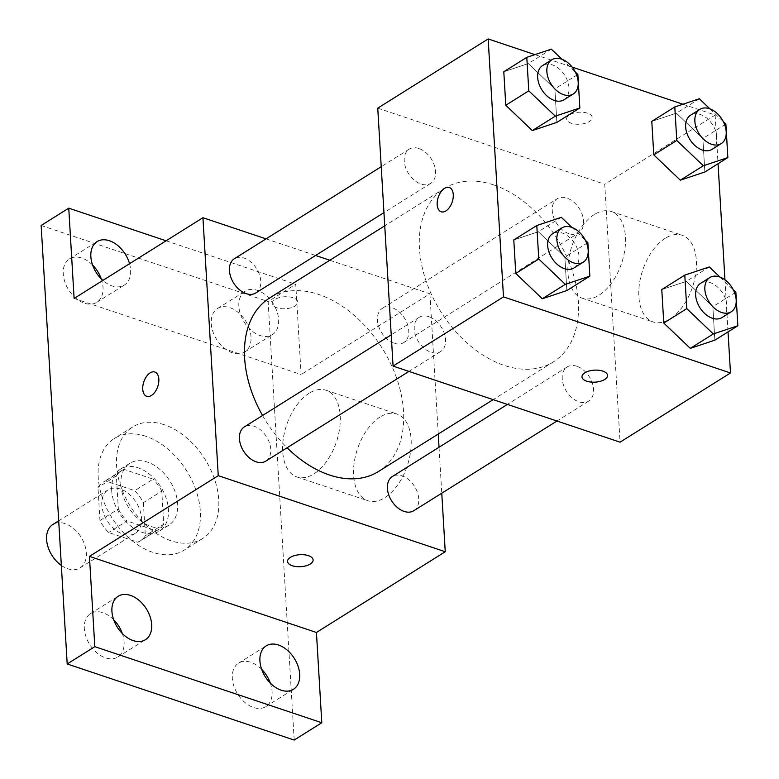 <?xml version="1.0" encoding="UTF-8"?>
<svg xmlns="http://www.w3.org/2000/svg" width="779" height="779" viewBox="0 0 779 779"><rect width="100%" height="100%" fill="white"/><g stroke="black" fill="none" stroke-linecap="round" stroke-linejoin="round"><path stroke-width="0.58" stroke-dasharray="3.9 2.92" d="M61.346 565.427A25.6 17.157 57.9 0 0 80.052 567.881A25.6 17.157 57.9 0 0 84.716 544.891A25.6 17.157 57.9 0 0 65.115 523.624A25.6 17.157 57.9 0 0 52.865 524.491M120.326 489.017A25.6 17.157 57.9 0 0 108.067 489.894A25.6 17.157 57.9 0 0 107.122 520.703A25.6 17.157 57.9 0 0 135.264 533.284A25.6 17.157 57.9 0 0 139.928 510.284A25.6 17.157 57.9 0 0 120.326 489.017M143.385 502.659L145.342 535.748A34.763 23.302 57.9 0 1 140.123 541.045A34.763 23.302 57.9 0 1 137.756 542.262L108.641 532.505A34.763 23.302 57.9 0 1 99.946 520.528L97.979 487.44A34.763 23.302 57.9 0 1 103.208 482.133A34.763 23.302 57.9 0 1 105.574 480.916L134.689 490.673A34.763 23.302 57.9 0 1 143.385 502.659L161.779 491.121L163.746 524.209L145.342 535.748M99.946 520.528L118.35 508.989L116.383 475.911L97.979 487.44M105.574 480.916L123.978 469.386L153.093 479.143L134.689 490.673M123.978 469.386A34.763 23.302 57.9 0 0 121.602 470.604A34.763 23.302 57.9 0 0 116.383 475.911M118.35 508.989A34.763 23.302 57.9 0 0 127.045 520.976L108.641 532.505M163.746 524.209A34.763 23.302 57.9 0 1 158.526 529.516A34.763 23.302 57.9 0 1 156.16 530.733L127.045 520.976M161.779 491.121A34.763 23.302 57.9 0 0 153.093 479.143M111.689 490.546A36.574 24.509 -122.1 0 1 120.638 469.065A36.574 24.509 -122.1 0 1 160.834 487.041A36.574 24.509 -122.1 0 1 159.491 531.054A36.574 24.509 -122.1 0 1 129.635 525.104A36.574 24.509 -122.1 0 1 111.689 490.546M120.891 484.781A36.574 24.509 57.9 0 0 138.828 519.34A36.574 24.509 57.9 0 0 168.692 525.289A36.574 24.509 57.9 0 0 175.353 492.425A36.574 24.509 57.9 0 0 147.348 462.044A36.574 24.509 57.9 0 0 129.84 463.301A36.574 24.509 57.9 0 0 120.891 484.781M156.16 530.733L137.756 542.262M145.819 436.259A65.835 44.121 57.9 0 0 114.309 438.509A65.835 44.121 57.9 0 0 111.884 517.723A65.835 44.121 57.9 0 0 184.233 550.081A65.835 44.121 57.9 0 0 196.22 490.945A65.835 44.121 57.9 0 0 145.819 436.259M164.223 424.721A65.835 44.121 57.9 0 0 132.703 426.97A65.835 44.121 57.9 0 0 130.278 506.194A65.835 44.121 57.9 0 0 202.637 538.542A65.835 44.121 57.9 0 0 214.624 479.406A65.835 44.121 57.9 0 0 164.223 424.721M261.676 669.346A25.629 17.177 57.9 0 0 238.588 663.172A25.629 17.177 57.9 0 0 237.644 694.021A25.629 17.177 57.9 0 0 265.814 706.611A25.629 17.177 57.9 0 0 272.085 691.557A25.629 17.177 57.9 0 0 270.332 683.154M251.013 336.898A25.629 17.177 57.9 0 0 238.442 312.671A25.629 17.177 57.9 0 0 217.516 308.513A25.629 17.177 57.9 0 0 216.581 339.352A25.629 17.177 57.9 0 0 244.742 351.952A25.629 17.177 57.9 0 0 251.013 336.898M92.613 265.064A25.629 17.177 57.9 0 0 69.526 258.901A25.629 17.177 57.9 0 0 68.581 289.739A25.629 17.177 57.9 0 0 96.752 302.34A25.629 17.177 57.9 0 0 103.023 287.285A25.629 17.177 57.9 0 0 101.26 278.872M113.685 619.733A25.629 17.177 57.9 0 0 90.598 613.57A25.629 17.177 57.9 0 0 89.653 644.408A25.629 17.177 57.9 0 0 117.824 657.009A25.629 17.177 57.9 0 0 124.095 641.954A25.629 17.177 57.9 0 0 122.332 633.541M41.151 225.472L268.142 301.551L294.189 740.05M129.538 263.711A25.629 17.177 -122.1 0 1 130.619 269.982A25.629 17.177 -122.1 0 1 124.348 285.046A25.629 17.177 -122.1 0 1 102.886 280.411M238.851 306.264A25.629 17.177 -122.1 0 1 245.122 291.21A25.629 17.177 -122.1 0 1 266.048 295.377A25.629 17.177 -122.1 0 1 278.619 319.594A25.629 17.177 -122.1 0 1 272.348 334.649A25.629 17.177 -122.1 0 1 251.422 330.481A25.629 17.177 -122.1 0 1 238.851 306.264M74.112 298.445L301.103 374.533L295.747 284.257L268.142 301.551M166.102 240.799L295.747 284.257M329.838 260.254L429.92 293.8L301.103 374.533M429.92 293.8L438.256 434.039M439.035 447.253L441.771 493.204M379.986 417.067A45.718 26.291 -71.5 0 0 354.231 462.434A45.718 26.291 -71.5 0 0 367.844 500.722A45.718 26.291 -71.5 0 0 407.3 465.725A45.718 26.291 -71.5 0 0 396.91 414.019A45.718 26.291 -71.5 0 0 379.986 417.067M378.477 471.509A102.419 68.64 57.9 0 0 397.124 379.519A102.419 68.64 57.9 0 0 318.728 294.452A102.419 68.64 57.9 0 0 269.7 297.948M262.542 415.509A102.419 68.64 57.9 0 0 287.12 447.759M266.048 238.871L315.592 255.473M413.805 510.722A20.186 13.535 57.9 0 0 417.486 492.591A20.186 13.535 57.9 0 0 402.022 475.823A20.186 13.535 57.9 0 0 392.363 476.514M255.814 292.943A20.186 13.535 57.9 0 0 259.495 274.802A20.186 13.535 57.9 0 0 244.041 258.034A20.186 13.535 57.9 0 0 234.372 258.725M265.805 461.119A20.186 13.535 57.9 0 0 269.485 442.988A20.186 13.535 57.9 0 0 254.032 426.21A20.186 13.535 57.9 0 0 244.363 426.902M394.145 343.237A20.186 13.535 -122.1 0 1 378.691 326.469A20.186 13.535 -122.1 0 1 382.372 308.338A20.186 13.535 -122.1 0 1 404.554 318.26A20.186 13.535 -122.1 0 1 403.814 342.546A20.186 13.535 -122.1 0 1 394.145 343.237M293.04 297.705A12.805 6.008 176.6 0 0 279.33 297.617A12.805 6.008 176.6 0 0 272.212 303.508A12.805 6.008 176.6 0 0 285.348 308.747A12.805 6.008 176.6 0 0 297.773 301.989A12.805 6.008 176.6 0 0 293.04 297.705A12.805 6.008 176.6 0 0 279.33 297.627A12.805 6.008 176.6 0 0 272.212 303.518A12.805 6.008 176.6 0 0 285.348 308.757A12.805 6.008 176.6 0 0 297.773 301.999A12.805 6.008 176.6 0 0 293.04 297.714M287.539 561.435L287.539 561.445A12.805 6.008 -3.4 0 1 287.539 561.435A12.805 6.008 -3.4 0 1 299.964 554.687A12.805 6.008 -3.4 0 1 313.1 559.916A12.805 6.008 -3.4 0 1 313.1 559.926L313.1 559.935M309.068 393.298A45.718 26.291 -71.5 0 0 283.322 438.665A45.718 26.291 -71.5 0 0 296.935 476.952A45.718 26.291 -71.5 0 0 336.392 441.956A45.718 26.291 -71.5 0 0 325.992 390.25A45.718 26.291 -71.5 0 0 309.068 393.298M154.865 372.031L154.855 372.031A12.805 7.362 108.5 0 1 154.865 372.031A12.805 7.362 108.5 0 1 157.777 386.511A12.805 7.362 108.5 0 1 146.725 396.307L146.715 396.307M493.545 184.886A102.419 68.64 57.9 0 0 444.517 188.382A102.419 68.64 57.9 0 0 440.748 311.61A102.419 68.64 57.9 0 0 553.294 361.943A102.419 68.64 57.9 0 0 571.952 269.953A102.419 68.64 57.9 0 0 493.545 184.886M568.972 233.671A20.186 13.535 -122.1 0 1 553.509 216.903A20.186 13.535 -122.1 0 1 557.189 198.772A20.186 13.535 -122.1 0 1 579.381 208.694A20.186 13.535 -122.1 0 1 578.631 232.989A20.186 13.535 -122.1 0 1 568.972 233.671M428.849 316.644A20.186 13.535 57.9 0 0 419.18 317.335A20.186 13.535 57.9 0 0 418.44 341.63A20.186 13.535 57.9 0 0 440.632 351.553A20.186 13.535 57.9 0 0 444.303 333.422A20.186 13.535 57.9 0 0 428.849 316.644M418.859 148.468A20.186 13.535 57.9 0 0 409.189 149.159A20.186 13.535 57.9 0 0 408.449 173.454A20.186 13.535 57.9 0 0 430.641 183.377A20.186 13.535 57.9 0 0 434.312 165.245A20.186 13.535 57.9 0 0 418.859 148.468M576.85 366.257A20.186 13.535 57.9 0 0 567.18 366.948A20.186 13.535 57.9 0 0 566.44 391.243A20.186 13.535 57.9 0 0 588.622 401.166A20.186 13.535 57.9 0 0 592.303 383.025A20.186 13.535 57.9 0 0 576.85 366.257M377.747 108.145L604.738 184.233L620.065 442.17M661.78 289.545L686.328 281.346L712.853 306.663L714.849 340.17L712.853 306.663L686.328 281.346L661.78 289.545M503.799 71.756L528.337 63.566L554.872 88.874L556.858 122.381L554.872 88.874L528.337 63.566L503.799 71.756M682.93 104.23L715.151 115.039L718.043 163.726M724.947 279.788L728.034 331.903M534.93 54.627L572.176 67.111M513.789 239.932L538.328 231.743L564.863 257.051L566.849 290.557L564.863 257.051L538.328 231.743L513.789 239.932M651.789 121.368L676.338 113.169L702.862 138.487L704.859 171.993L702.862 138.487L676.338 113.169L651.789 121.368M715.151 115.039L604.738 184.233M665.217 238.306A45.718 26.291 -71.5 0 0 639.471 283.673A45.718 26.291 -71.5 0 0 653.075 321.951A45.718 26.291 -71.5 0 0 692.541 286.964A45.718 26.291 -71.5 0 0 682.141 235.258A45.718 26.291 -71.5 0 0 665.217 238.306M587.483 113.169A12.805 6.008 176.6 0 0 573.763 113.091A12.805 6.008 176.6 0 0 566.645 118.983A12.805 6.008 176.6 0 0 579.78 124.221A12.805 6.008 176.6 0 0 592.206 117.463A12.805 6.008 176.6 0 0 587.483 113.169M587.483 113.189A12.805 6.008 176.6 0 0 573.763 113.101A12.805 6.008 176.6 0 0 566.645 118.992A12.805 6.008 176.6 0 0 579.78 124.231A12.805 6.008 176.6 0 0 592.206 117.473A12.805 6.008 176.6 0 0 587.483 113.189M581.971 376.919L581.971 376.909A12.805 6.008 -3.4 0 1 594.396 370.152A12.805 6.008 -3.4 0 1 607.532 375.39L607.532 375.4M594.309 214.537A45.718 26.291 -71.5 0 0 568.553 259.904A45.718 26.291 -71.5 0 0 582.166 298.182A45.718 26.291 -71.5 0 0 621.623 263.195A45.718 26.291 -71.5 0 0 611.233 211.489A45.718 26.291 -71.5 0 0 594.309 214.537M449.298 187.505L449.288 187.496A12.805 7.362 108.5 0 1 449.298 187.505A12.805 7.362 108.5 0 1 452.209 201.975A12.805 7.362 108.5 0 1 441.157 211.781A12.805 7.362 108.5 0 1 441.157 211.771L441.148 211.771M709.922 108.856L723.301 121.621M712.045 149.373A20.186 13.535 57.9 0 0 715.726 131.232A20.186 13.535 57.9 0 0 700.272 114.464A20.186 13.535 57.9 0 0 690.603 115.156M699.338 98.758L676.338 113.169M725.872 124.065L702.862 138.487M719.913 277.032L733.292 289.798M722.045 317.55A20.186 13.535 57.9 0 0 725.716 299.409A20.186 13.535 57.9 0 0 710.263 282.641A20.186 13.535 57.9 0 0 700.594 283.332M709.328 266.934L686.328 281.346M735.863 292.242L712.853 306.663M561.932 59.253L575.311 72.019M564.054 99.761A20.186 13.535 57.9 0 0 567.725 81.629A20.186 13.535 57.9 0 0 552.272 64.852A20.186 13.535 57.9 0 0 542.612 65.543M551.337 49.145L528.337 63.566M577.872 74.463L554.872 88.874M571.922 227.429L585.302 240.195M574.045 267.937A20.186 13.535 57.9 0 0 577.716 249.806A20.186 13.535 57.9 0 0 562.263 233.028A20.186 13.535 57.9 0 0 552.603 233.719M561.328 217.322L538.328 231.743M587.863 242.639L564.863 257.051M80.052 567.881L135.264 533.284M58.698 520.839L108.067 489.894M129.84 463.301L120.638 469.065M168.692 525.289L159.491 531.054M158.526 529.516L140.123 541.045M121.602 470.604L103.208 482.133M132.703 426.97L114.309 438.509M202.637 538.542L184.233 550.081M117.824 657.009L145.42 639.705M90.598 613.57L118.194 596.266M96.752 302.34L124.348 285.046M69.526 258.901L97.122 241.597M244.742 351.952L272.348 334.649M217.516 308.513L245.122 291.21M265.814 706.611L293.42 689.318M238.588 663.172L266.194 645.879M296.935 476.952L367.844 500.722M325.992 390.25L396.91 414.019M444.517 188.382L384.748 225.842M553.294 361.943L493.156 399.637M403.814 342.546L578.631 232.989M382.372 308.338L557.189 198.772M419.18 317.335L391.224 334.863M440.632 351.553L408.946 371.408M409.189 149.159L381.233 166.687M430.641 183.377L383.959 212.628M567.18 366.948L507.402 404.408M588.622 401.166L556.946 421.02M582.166 298.182L653.075 321.951M611.233 211.489L682.141 235.258"/><path stroke-width="1.17" d="M58.698 520.839L52.865 524.491A25.6 17.157 57.9 0 0 47.149 543.654A25.6 17.157 57.9 0 0 61.346 565.427M270.332 683.154A25.629 17.177 57.9 0 0 261.676 669.346M101.26 278.872A25.629 17.177 57.9 0 0 92.613 265.064M122.332 633.541A25.629 17.177 57.9 0 0 113.685 619.733M441.771 493.204L445.247 551.736L316.43 632.47L321.795 722.746L294.189 740.05L67.198 663.961L41.151 225.472L68.756 208.168L166.102 240.799M321.795 722.746L94.804 646.667L67.198 663.961M94.804 646.667L89.439 556.381L218.256 475.657L202.93 217.711L74.112 298.445L68.756 208.168M146.725 396.307A12.805 7.362 108.5 0 1 142.917 385.586A12.805 7.362 108.5 0 1 150.123 372.888A12.805 7.362 108.5 0 1 154.855 372.031A12.805 7.362 108.5 0 1 157.767 386.511A12.805 7.362 108.5 0 1 146.715 396.307A12.805 7.362 108.5 0 1 142.908 385.586A12.805 7.362 108.5 0 1 150.113 372.878A12.805 7.362 108.5 0 1 154.855 372.031M102.886 280.411A25.629 17.177 -122.1 0 1 90.851 256.661A25.629 17.177 -122.1 0 1 97.122 241.597A25.629 17.177 -122.1 0 1 129.538 263.711M438.256 434.039L439.035 447.253M259.923 660.933A25.629 17.177 -122.1 0 1 266.194 645.879A25.629 17.177 -122.1 0 1 287.12 650.037A25.629 17.177 -122.1 0 1 299.691 674.263A25.629 17.177 -122.1 0 1 293.42 689.318A25.629 17.177 -122.1 0 1 272.494 685.15A25.629 17.177 -122.1 0 1 259.923 660.933M111.923 611.32A25.629 17.177 -122.1 0 1 118.194 596.266A25.629 17.177 -122.1 0 1 139.12 600.434A25.629 17.177 -122.1 0 1 151.691 624.651A25.629 17.177 -122.1 0 1 145.42 639.705A25.629 17.177 -122.1 0 1 124.494 635.547A25.629 17.177 -122.1 0 1 111.923 611.32M316.43 632.47L89.439 556.381M384.748 225.842L269.7 297.948A102.419 68.64 57.9 0 0 262.542 415.509M287.12 447.759A102.419 68.64 57.9 0 0 378.477 471.509L493.156 399.637M445.247 551.736L218.256 475.657M202.93 217.711L266.048 238.871M315.592 255.473L329.838 260.254M507.402 404.408L392.363 476.514A20.186 13.535 57.9 0 0 391.613 500.809A20.186 13.535 57.9 0 0 413.805 510.722L556.946 421.02M381.233 166.687L234.372 258.725A20.186 13.535 57.9 0 0 233.632 283.02A20.186 13.535 57.9 0 0 255.814 292.943L383.959 212.628M391.224 334.863L244.363 426.902A20.186 13.535 57.9 0 0 243.623 451.197A20.186 13.535 57.9 0 0 265.805 461.119L408.946 371.408M313.1 559.926A12.805 6.008 -3.4 0 1 305.972 565.817A12.805 6.008 -3.4 0 1 292.261 565.729A12.805 6.008 -3.4 0 1 287.539 561.445A12.805 6.008 -3.4 0 1 299.964 554.697A12.805 6.008 -3.4 0 1 313.1 559.935A12.805 6.008 -3.4 0 1 305.981 565.817A12.805 6.008 -3.4 0 1 292.271 565.739A12.805 6.008 -3.4 0 1 287.539 561.445M728.034 331.903L730.478 372.975L620.065 442.17L393.074 366.091L377.747 108.145L488.16 38.95L534.93 54.627M730.478 372.975L503.487 296.887L393.074 366.091M503.487 296.887L488.16 38.95M441.157 211.771A12.805 7.362 108.5 0 1 437.35 201.05A12.805 7.362 108.5 0 1 444.556 188.352A12.805 7.362 108.5 0 1 449.288 187.496A12.805 7.362 108.5 0 1 452.2 201.975A12.805 7.362 108.5 0 1 441.148 211.771A12.805 7.362 108.5 0 1 437.34 201.05A12.805 7.362 108.5 0 1 444.546 188.352A12.805 7.362 108.5 0 1 449.298 187.496M733.292 289.798L735.863 292.242L737.849 325.749L714.849 340.17L690.311 348.359L663.776 323.051L661.78 289.545L663.776 323.051L690.311 348.359L713.311 333.948L686.776 308.63L684.79 275.123L709.328 266.934L719.913 277.032M575.311 72.019L577.872 74.463L579.858 107.969L556.858 122.381L532.32 130.58L505.785 105.262L503.799 71.756L505.785 105.262L532.32 130.58L555.32 116.159L528.785 90.851L526.799 57.344L551.337 49.145L561.932 59.253M718.043 163.726L724.947 279.788M572.176 67.111L682.93 104.23M585.302 240.195L587.863 242.639L589.849 276.146L566.849 290.557L542.311 298.756L515.776 273.439L513.789 239.932L515.776 273.439L542.311 298.756L565.311 284.335L538.776 259.027L536.789 225.52L561.328 217.322L571.922 227.429M723.301 121.621L725.872 124.065L727.859 157.572L704.859 171.993L680.32 180.183L653.785 154.875L651.789 121.368L653.785 154.875L680.32 180.183L703.32 165.771L676.785 140.454L674.799 106.947L699.338 98.758L709.922 108.856M586.704 381.204A12.805 6.008 -3.4 0 1 581.971 376.919A12.805 6.008 -3.4 0 1 594.396 370.161A12.805 6.008 -3.4 0 1 607.532 375.4A12.805 6.008 -3.4 0 1 600.414 381.291A12.805 6.008 -3.4 0 1 586.704 381.204M607.532 375.39A12.805 6.008 -3.4 0 1 600.405 381.282A12.805 6.008 -3.4 0 1 586.704 381.194A12.805 6.008 -3.4 0 1 581.971 376.909M727.859 157.572L703.32 165.771M699.805 109.391L690.603 115.156A20.186 13.535 57.9 0 0 689.863 139.451A20.186 13.535 57.9 0 0 712.045 149.373L721.247 143.599A20.186 13.535 57.9 0 0 724.928 125.468A20.186 13.535 57.9 0 0 709.474 108.7A20.186 13.535 57.9 0 0 699.805 109.391A20.186 13.535 57.9 0 0 699.065 133.676A20.186 13.535 57.9 0 0 721.247 143.599M676.785 140.454L653.785 154.875M674.799 106.947L651.789 121.368M704.859 171.993L680.32 180.183M737.849 325.749L713.311 333.948M709.796 277.567L700.594 283.332A20.186 13.535 57.9 0 0 699.854 307.627A20.186 13.535 57.9 0 0 722.045 317.55L731.238 311.775A20.186 13.535 57.9 0 0 734.918 293.644A20.186 13.535 57.9 0 0 719.465 276.876A20.186 13.535 57.9 0 0 709.796 277.567A20.186 13.535 57.9 0 0 709.056 301.863A20.186 13.535 57.9 0 0 731.238 311.775M686.776 308.63L663.776 323.051M684.79 275.123L661.78 289.545M714.849 340.17L690.311 348.359M579.858 107.969L555.32 116.159M551.805 59.779L542.612 65.543A20.186 13.535 57.9 0 0 541.863 89.838A20.186 13.535 57.9 0 0 564.054 99.761L573.256 93.996A20.186 13.535 57.9 0 0 576.927 75.855A20.186 13.535 57.9 0 0 561.474 59.087A20.186 13.535 57.9 0 0 551.805 59.779A20.186 13.535 57.9 0 0 551.065 84.074A20.186 13.535 57.9 0 0 573.256 93.996M528.785 90.851L505.785 105.262M526.799 57.344L503.799 71.756M556.858 122.381L532.32 130.58M589.849 276.146L565.311 284.335M561.805 227.955L552.603 233.719A20.186 13.535 57.9 0 0 551.853 258.015A20.186 13.535 57.9 0 0 574.045 267.937L583.247 262.172A20.186 13.535 57.9 0 0 586.918 244.041A20.186 13.535 57.9 0 0 571.465 227.264A20.186 13.535 57.9 0 0 561.805 227.955A20.186 13.535 57.9 0 0 561.055 252.25A20.186 13.535 57.9 0 0 583.247 262.172M538.776 259.027L515.776 273.439M536.789 225.52L513.789 239.932M566.849 290.557L542.311 298.756"/></g></svg>
